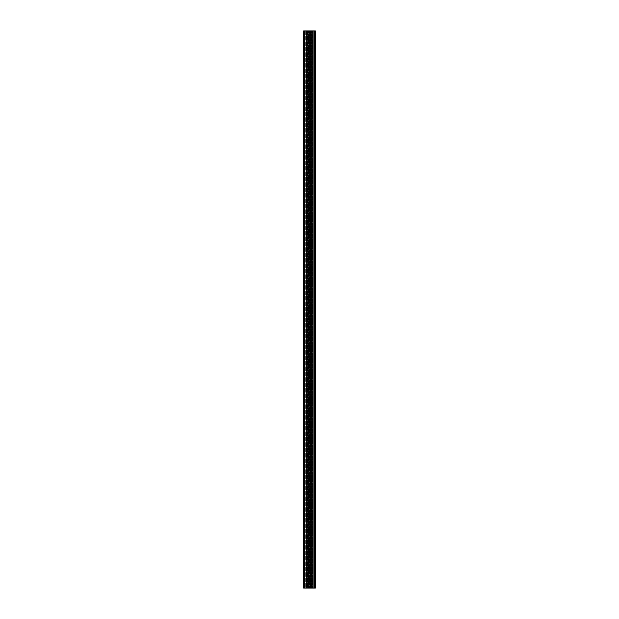 <?xml version="1.0" encoding="UTF-8"?>
<svg xmlns="http://www.w3.org/2000/svg" width="619" height="619" viewBox="0 0 619 619"><rect width="100%" height="100%" fill="white"/><g stroke="black" fill="none" stroke-linecap="round" stroke-linejoin="round"><path stroke-width="0.46" stroke-dasharray="3.1 2.32" d="M303.635 588.05L306.653 588.05L306.653 30.95L314.777 30.95L303.635 30.95L306.653 30.95L306.653 588.05L315.357 588.05M304.215 30.95L307.573 30.95L304.215 30.95L304.215 588.05L314.777 588.05L304.215 588.05L304.215 30.95L304.935 30.95L304.215 30.95L304.215 588.05M307.813 588.05L307.813 30.95L307.813 588.05L308.053 30.95L304.935 30.95L315.357 30.95L314.429 30.95L314.429 588.05M314.785 30.95L314.785 588.05M305.639 30.95L305.639 588.05L305.639 30.95M305.879 30.95L305.879 588.05L305.879 30.95M306.126 30.95L306.126 588.05L306.126 30.95M306.366 30.95L306.366 588.05L306.366 30.95M306.606 30.95L306.606 588.05L306.606 30.95M306.846 30.95L306.846 588.05L306.846 30.95M307.086 30.95L307.086 588.05L307.086 30.95M307.326 30.95L307.326 588.05L307.326 30.95M307.573 30.95L307.573 588.05L307.573 30.95M308.053 30.95L308.053 588.05L308.053 30.95L308.293 588.05L308.293 30.95L308.533 588.05L308.533 30.95L308.773 588.05L308.773 30.95L309.02 588.05L309.02 30.95L309.26 588.05L309.26 30.95L309.5 588.05L309.5 30.95L309.74 588.05L309.74 30.95L309.98 588.05L309.98 30.95L310.227 588.05L310.227 30.95L310.467 588.05L310.467 30.95L310.707 588.05L310.707 30.95L310.947 588.05L310.947 30.95L311.187 588.05L311.187 30.95L311.427 588.05L311.427 30.95L311.674 588.05L311.674 30.95L311.914 588.05L311.914 30.95L312.154 588.05L312.154 30.95L312.394 588.05L312.394 30.95L312.634 588.05L312.634 30.95L312.874 588.05L312.874 30.95L313.121 588.05L313.361 30.95L313.361 588.05L313.361 30.95L314.777 30.95L308.053 30.95M304.316 30.95L304.316 588.05L304.316 30.95M315.365 30.95L315.365 588.05M306.653 30.95L306.653 588.05M303.643 30.95L303.643 588.05M307.813 30.95L314.429 30.95M304.935 30.95L304.935 588.05L304.935 30.95M314.057 30.95L314.057 588.05L314.057 30.95M304.563 30.95L304.563 588.05M307.643 30.95L307.643 588.05L307.643 30.95"/><path stroke-width="0.93" d="M315.357 588.05L307.813 588.05L307.813 30.95L315.357 30.95L306.653 30.95L306.653 588.05L303.635 588.05L303.635 30.95L304.563 30.95L303.635 30.95M307.813 588.05L306.653 588.05M307.813 30.95L304.563 30.95L304.563 588.05M315.365 30.95L315.365 588.05M306.653 30.95L304.563 30.95M314.429 30.95L314.429 588.05"/></g></svg>
